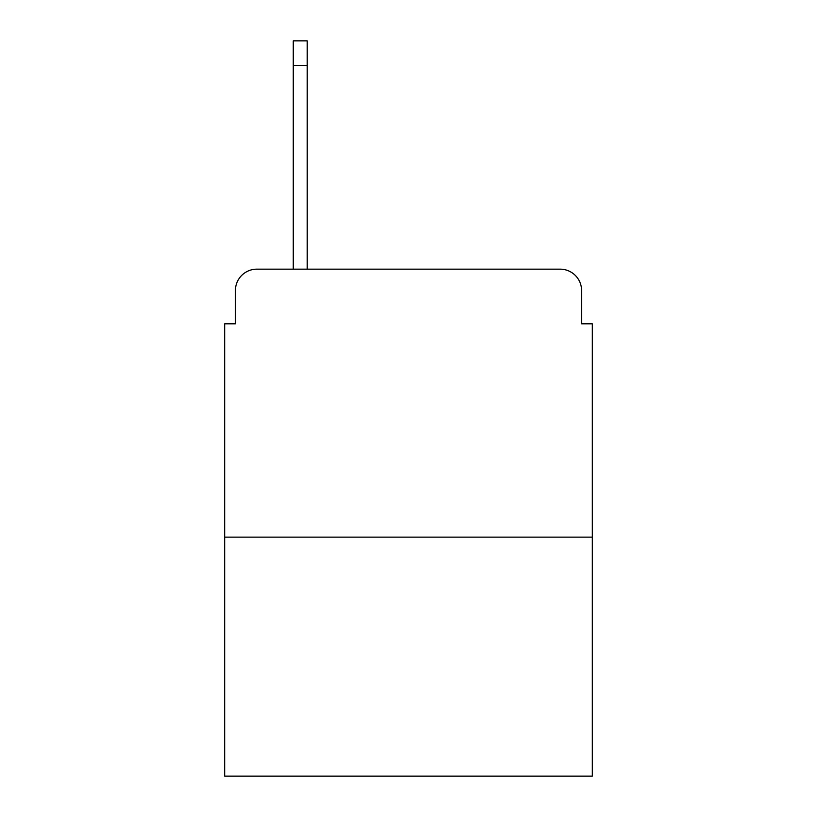 <?xml version="1.0" encoding="UTF-8"?>
<svg xmlns="http://www.w3.org/2000/svg" width="817" height="817" viewBox="0 0 817 817"><rect width="100%" height="100%" fill="white"/><g stroke="black" fill="none" stroke-linecap="round" stroke-linejoin="round"><path stroke-width="1.23" d="M235.398 290.597L235.398 323.818L235.398 290.597A21.436 21.436 0 0 1 256.834 269.161L293.272 269.161L293.272 40.85L307.212 40.85L307.212 65.503L293.272 65.503M592.325 537.126L224.675 537.126L224.675 776.15L592.325 776.15L592.325 323.818L581.602 323.818L581.602 290.597A21.436 21.436 0 0 0 560.166 269.161L256.834 269.161M224.675 537.126L224.675 323.818L235.398 323.818M307.212 65.503L307.212 269.161L324.89 269.161M492.11 269.161L560.166 269.161M581.602 323.818L581.602 290.597"/></g></svg>
